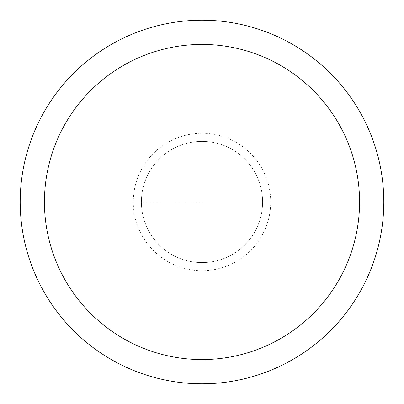 <?xml version="1.0" encoding="UTF-8"?>
<svg xmlns="http://www.w3.org/2000/svg" width="404" height="404" viewBox="0 0 404 404"><rect width="100%" height="100%" fill="white"/><g stroke="black" fill="none" stroke-linecap="round" stroke-linejoin="round"><path stroke-width="0.3" stroke-dasharray="2.02 1.52" d="M141.4 202A60.6 60.6 0 0 1 202 141.4A60.6 60.6 0 0 1 262.6 202A60.6 60.6 0 0 1 202 262.6A60.6 60.6 0 0 1 141.4 202M383.8 202A181.8 181.8 0 0 0 111.1 44.556A181.8 181.8 0 0 0 111.1 359.444A181.8 181.8 0 0 0 383.8 202M262.6 202A60.6 60.6 0 0 1 171.7 254.48A60.6 60.6 0 0 1 171.7 149.52A60.6 60.6 0 0 1 262.6 202A60.6 60.6 0 0 0 171.7 149.52A60.6 60.6 0 0 0 171.7 254.48A60.6 60.6 0 0 0 262.6 202A60.6 60.6 0 0 0 171.7 149.52A60.6 60.6 0 0 0 171.7 254.48A60.6 60.6 0 0 0 262.6 202A60.6 60.6 0 0 1 171.7 254.48A60.6 60.6 0 0 1 171.7 149.52A60.6 60.6 0 0 1 262.6 202M202 202L141.4 202L202 202M270.72 202A68.72 68.72 0 0 0 167.64 142.486A68.72 68.72 0 0 0 167.64 261.514A68.72 68.72 0 0 0 270.72 202"/><path stroke-width="0.61" d="M44.44 202A157.56 157.56 0 0 0 280.78 338.451A157.56 157.56 0 0 0 280.78 65.549A157.56 157.56 0 0 0 44.44 202M20.2 202A181.8 181.8 0 0 1 202 20.2A181.8 181.8 0 0 1 383.8 202A181.8 181.8 0 0 1 202 383.8A181.8 181.8 0 0 1 20.2 202"/></g></svg>
